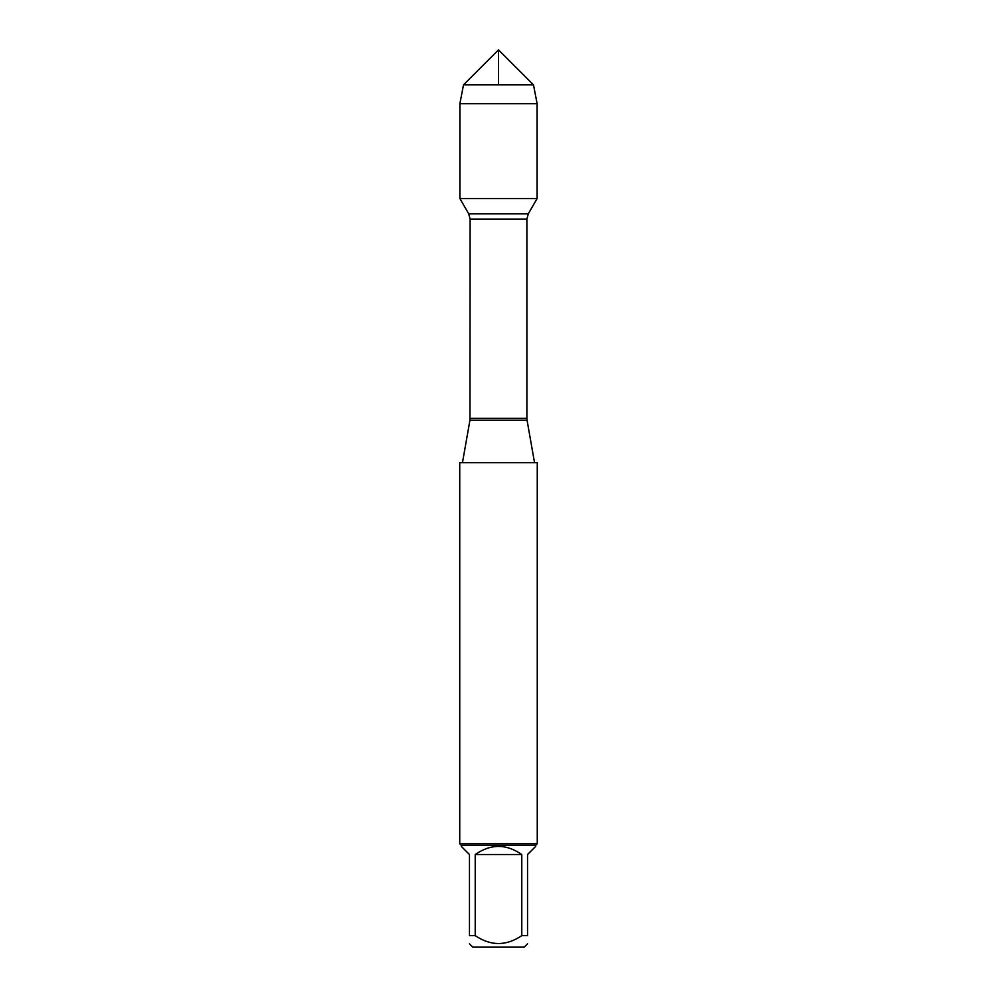 <?xml version="1.0" encoding="UTF-8"?>
<svg xmlns="http://www.w3.org/2000/svg" width="997" height="997" viewBox="0 0 997 997"><rect width="100%" height="100%" fill="white"/><g stroke="black" fill="none" stroke-linecap="round" stroke-linejoin="round"><path stroke-width="1.5" d="M537.258 462.708L459.742 462.708L459.742 843.724L537.258 843.724L537.258 462.708M498.5 84.832L498.5 49.85L463.518 84.832L459.879 103.663L459.879 198.515L468.702 213.794L470.11 219.066L469.948 420.186L527.052 420.186L534.542 462.708M459.879 198.515L537.121 198.515L459.879 198.515L459.879 103.663L537.121 103.663L537.121 198.515L528.298 213.794L468.702 213.794M527.538 943.81L524.198 947.15L472.802 947.15L469.462 943.81M521.78 854.529C506.264 843.736 490.736 843.736 475.22 854.529L521.78 854.529L521.78 935.635C506.252 946.141 490.736 946.141 475.22 935.635L469.462 935.635C469.462 946.141 469.462 946.141 469.462 935.635L469.462 854.529L461.287 846.353L461.287 845.269L535.713 845.269L535.713 846.353L527.538 854.529L527.538 935.635C527.538 946.141 527.538 946.141 527.538 935.635L521.78 935.635M475.22 854.529L475.22 935.635M535.713 845.269L537.258 843.724M533.482 84.832L463.518 84.832L498.5 49.85L533.482 84.832L537.121 103.663M470.11 418.341L526.89 418.341L526.89 219.066L470.11 219.066M469.948 420.186L462.458 462.708M526.89 219.066L528.298 213.794M527.052 420.186L526.89 418.341M461.287 845.269L459.742 843.724M463.518 84.832L459.879 103.663"/></g></svg>
